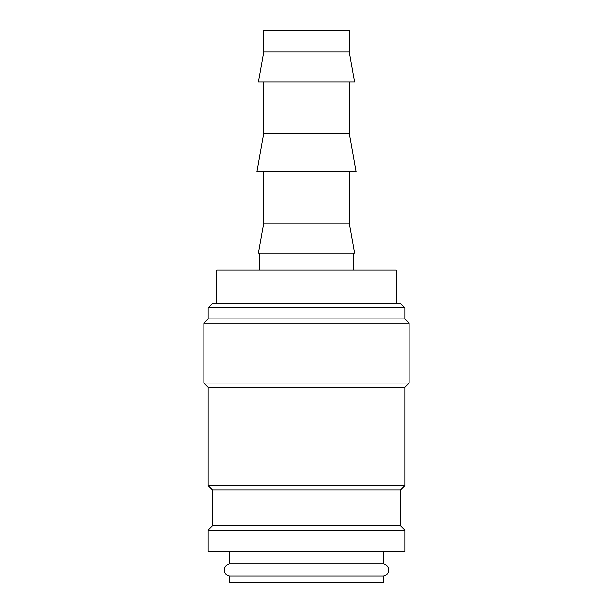 <?xml version="1.0" encoding="UTF-8"?>
<svg xmlns="http://www.w3.org/2000/svg" width="613" height="613" viewBox="0 0 613 613"><rect width="100%" height="100%" fill="white"/><g stroke="black" fill="none" stroke-linecap="round" stroke-linejoin="round"><path stroke-width="0.92" d="M229.515 551.554L229.515 563.945A6.161 6.161 0 0 0 229.515 576.12L229.515 582.35L383.485 582.35L383.485 576.12L229.515 576.12M383.485 576.12A6.161 6.161 0 0 0 383.485 563.945L383.485 551.554M404.864 551.554L404.864 530.176L400.588 525.9L400.588 489.971L404.864 485.695L404.864 387.332L409.139 383.056L409.139 323.181L404.864 318.906L404.864 307.78L400.588 303.504L212.412 303.504L208.136 307.78L208.136 318.906L203.861 323.181L203.861 383.056L208.136 387.332L208.136 485.695L212.412 489.971L212.412 525.9L208.136 530.176L208.136 551.554L404.864 551.554M349.264 52.036L349.264 30.65L263.736 30.65L263.736 52.036L258.456 81.973L354.544 81.973L349.264 52.036L263.736 52.036M263.736 81.973L263.736 133.289L256.947 171.786L356.053 171.786L349.264 133.289L349.264 81.973M263.736 171.786L263.736 223.101L258.456 253.039L354.544 253.039L349.264 223.101L349.264 171.786M353.548 270.149L353.548 253.039M259.452 253.039L259.452 270.149M396.312 303.504L396.312 270.149L216.688 270.149L216.688 303.504M229.515 563.945L383.485 563.945M263.736 223.101L349.264 223.101M263.736 133.289L349.264 133.289M212.412 525.9L400.588 525.9M208.136 530.176L404.864 530.176M212.412 489.971L400.588 489.971M208.136 485.695L404.864 485.695M208.136 387.332L404.864 387.332M203.861 383.056L409.139 383.056M203.861 323.181L409.139 323.181M208.136 318.906L404.864 318.906M208.136 307.78L404.864 307.78"/></g></svg>
